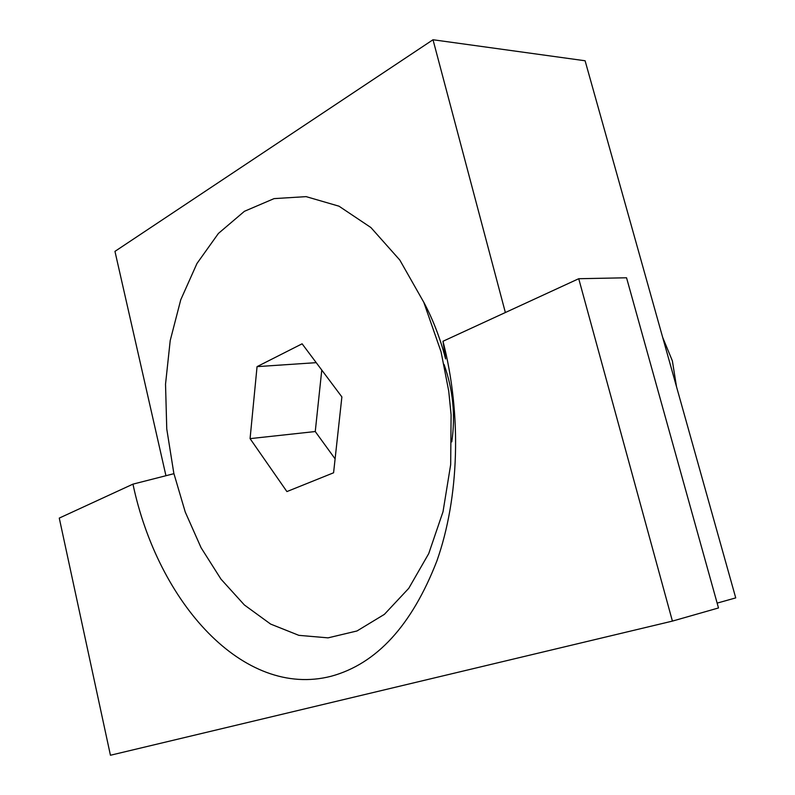 <?xml version="1.0" encoding="UTF-8"?>
<svg xmlns="http://www.w3.org/2000/svg" width="795" height="795" viewBox="0 0 795 795"><rect width="100%" height="100%" fill="white"/><g stroke="black" fill="none" stroke-linecap="round" stroke-linejoin="round"><path stroke-width="1.19" d="M444.067 364.478C453.021 389.639 455.595 415.437 451.789 441.871M423.715 302.11C432.937 319.371 440.231 338.312 445.588 358.913L442.994 341.264C461.905 414.692 459.232 497.65 436.892 560.932C411.87 625.407 376.641 663.845 331.217 676.237C243.171 698.954 157.837 602.242 132.964 484.135L173.926 473.681M717.14 603.117L735.733 597.89L585.1 60.768L433.007 39.75L505.362 312.524M433.007 39.75L114.957 251.369L165.946 475.718M578.73 278.717L672.411 621.104L718.491 607.956L626.549 277.783L578.73 278.717L442.994 341.264M672.411 621.104L110.435 755.25L59.267 518.092L132.964 484.135M662.672 337.358L672.371 360.87L676.505 386.688M441.076 351.847L448.738 391.15L451.103 414.801L450.676 464.598L443.024 511.702L428.724 553.618L408.759 588.32L384.382 614.366L357.005 630.962L328.047 637.858L298.85 635.344L270.618 624.075L244.373 604.965L220.97 579.128L201.085 547.735L185.245 512.03L173.827 473.273L166.761 428.982L165.529 384.194L170.209 340.568L180.763 299.755L196.971 263.483L218.406 233.442L244.413 211.311L274.066 198.621L306.115 196.633L338.998 206.193L370.887 227.529L399.805 260.045L423.785 302.279L441.076 351.847M341.88 396.914L333.582 472.786L286.906 491.578L250.077 438.631L257.053 366.634L302.11 343.808L341.88 396.914M321.776 370.072L315.257 431.536L335.102 458.874M315.257 431.536L250.077 438.631M316.231 362.659L257.053 366.634"/></g></svg>
